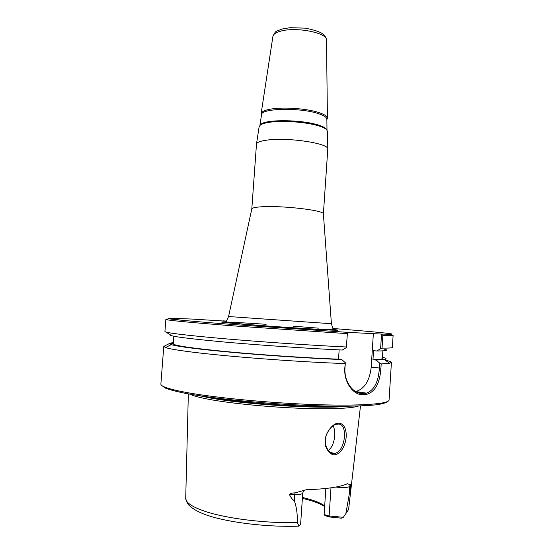 <?xml version="1.0" encoding="UTF-8"?>
<svg xmlns="http://www.w3.org/2000/svg" width="554" height="554" viewBox="0 0 554 554"><rect width="100%" height="100%" fill="white"/><g stroke="black" fill="none" stroke-linecap="round" stroke-linejoin="round"><path stroke-width="0.83" d="M326.867 119.332L326.867 119.158C326.68 117.289 323.903 115.467 318.522 113.674C300.621 107.4 261.142 108.217 261.557 114.588L261.53 114.761M326.908 129.961L326.029 128.708C324.692 127.448 322.158 126.229 318.418 125.066C302.193 119.671 266.509 119.2 261.052 124.165L260.006 125.287M261.481 115.066L261.142 113.528C261.613 111.617 264.833 110.135 270.802 109.09C283.392 106.839 307.138 108.563 318.972 112.587C324.415 114.408 327.234 116.264 327.421 118.168L326.874 119.643M327.58 131.54L326.597 129.643C325.24 128.362 322.657 127.129 318.848 125.945C306.618 122.005 282.062 120.225 269.085 122.344C264.867 122.995 261.959 123.881 260.359 125.01L259.127 126.755M323.391 213.879C324.36 210.395 282.401 205.43 262 206.767C255.699 207.134 252.305 207.833 251.814 208.872L256.481 144.082C256.931 142.336 260.366 141.028 266.765 140.141C287.325 137.039 329.228 143.354 327.788 149.068L323.391 213.879L331.417 323.73L228.58 316.528M165.881 319.423L166.858 319.769C172.772 320.828 194.773 322.85 232.867 325.842L347.365 333.64L347.296 332.331L233.843 324.596C195.964 321.652 174.053 319.679 168.111 318.682L179.115 319.014L169.711 318.204L192.03 319.062L226.357 321.188M347.296 332.331L381.519 334.09L380.612 348.736L382.045 348.147L382.856 335.399L381.54 334.117M223.442 321.022L226.427 321.036M332.919 328.487C370.557 331.417 397.744 333.993 390.999 334.263L381.519 334.09M223.47 320.856L226.399 321.105M345.322 362.752L344.803 368.022C343.653 382.412 353.556 395.189 362.641 394.67L365.799 394.573C374.781 392.509 379.822 383.721 380.923 368.195L381.194 363.93L379.698 363.154L379.386 368.105C378.465 381.893 374.179 390.238 366.513 393.139L361.984 393.395C353.355 393.873 343.889 381.664 344.983 367.932L345.322 362.752L341.742 359.539L338.529 359.172L339.145 349.893M345.094 363.549C299.292 362.067 225.166 356.43 190.209 351.845C177.1 350.156 168.859 348.729 165.487 347.566L163.797 346.389L169.69 343.404C169.212 343.743 169.739 344.152 171.283 344.636L165.487 347.566M385.148 360.155C389.296 361.021 391.387 361.769 391.422 362.399L389.067 399.981C389.192 403.901 361.568 406.144 316.431 404.642C271.391 403.16 216.524 397.959 187.134 392.606C169.406 389.31 160.653 386.45 160.882 384.026L163.776 346.479M391.422 362.399L389.573 363.237L381.194 363.93M347.365 333.64L346.312 347.656L342.365 350.038C308.862 348.549 259.874 345.218 223.733 341.963C186.698 338.515 168.901 336.139 170.348 334.838L165.861 332.04M355.626 391.595L355.779 391.567C364.532 388.86 369.677 380.716 371.215 367.129L373.368 333.404M380.612 348.736L376.72 351.001L373.534 350.682L372.96 359.733L376.138 360.086L379.698 363.154M382.856 335.399L392.087 335.523L393.118 335.343L391.574 334.928M333.951 329.575L332.414 329.45M341.742 359.539C312.034 358.438 270.082 355.73 235.651 352.683C199.98 349.429 178.526 346.749 171.283 344.636M325.371 439.412C325.51 433.235 332.518 423.838 337.275 424.17L337.677 424.129C348.674 422.432 345.461 452.473 334.505 453.359C329.54 454.896 324.159 445.804 325.371 439.412L325.551 446.06C327.324 450.631 329.775 453.511 332.906 454.702C339.429 455.838 345.003 447.417 346.112 437.681C346.936 428.048 342.884 421.379 335.994 423.63C330.994 425.68 325.787 433.463 325.143 439.703M358.625 406.006C352.199 408.485 328.307 409.475 296.84 408.146C265.408 406.809 230.173 403.257 209.551 399.448C199.627 397.599 193.173 395.861 190.181 394.226M299.035 526.023L297.242 522.616C297.609 514.631 296.632 507.332 294.312 500.705C292.651 499.846 291.065 497.873 289.548 494.777C290.144 493.524 291.958 492.894 294.977 492.894L306.438 489.708C326.479 489.057 340.149 487.063 347.441 483.732L350.128 484.757C350.661 484.265 350.876 484.563 350.779 485.664L345.841 513.655L343.328 517.311L341.312 518.17L329.817 517.007L324.997 515.622L324.118 514.528L325.842 488.483M328.183 450.367C334.339 446.704 336.562 432.328 333.134 425.853M382.461 357.282C386.616 358.258 387.211 359.006 384.247 359.532L376.138 360.086M162.01 385.646L165.113 388.001C169.538 389.732 176.491 391.546 185.971 393.458C206.898 397.308 239.48 401.11 274.161 403.603C300.697 405.355 324.402 406.234 345.281 406.241C357.87 406.082 368.119 405.611 376.027 404.836C382.468 403.908 386.36 402.772 387.724 401.428M173.298 343.508L169.69 343.404M257.375 325.337L261.737 325.572M297.311 328.058L298.779 328.183M324.686 505.899C320.413 502.713 312.996 499.895 302.429 497.457M302.366 498.385C312.698 500.754 320.122 503.496 324.637 506.605M330.973 487.845L329.118 515.961L324.118 514.528M329.817 517.007L329.118 515.961L343.328 517.311M294.977 492.894L294.714 494.77C299.721 494.694 302.394 494.113 302.733 493.018L300.607 524.361L299.056 525.656M170.369 343.418L171.283 342.919L173.326 343.161M165.861 319.45L164.926 331.527C165.604 332.857 185.403 335.26 224.328 338.729C262.222 342.012 312.276 345.398 346.485 346.998M338.529 359.172C306.868 357.974 261.453 354.92 227.14 351.679C191.857 348.217 173.908 345.613 173.27 343.861L173.852 336.243M382.045 348.147C388.929 348.154 392.364 347.919 392.364 347.427L393.118 335.343M384.711 349.318C388.998 350.363 386.332 350.924 376.72 351.001M382.862 350.855L382.385 358.486C382.364 359.131 379.227 359.546 372.96 359.733M171.283 342.919L173.367 342.663M318.411 328.148L293.156 326.188M266.121 324.298C232.708 322.068 210.368 321.119 227.403 322.823C243.753 324.499 297.595 328.377 323.183 329.713C338.833 330.509 341.943 330.413 332.511 329.422M331.417 323.716L333.002 328.924C333.176 329.173 334.097 330.004 322.103 329.471C300.164 328.467 250.997 324.969 234.058 323.224C225.755 322.331 226.15 321.777 226.281 321.459L228.573 316.542L251.814 208.872M272.907 36.453L272.935 36.259C273.413 34.099 276.086 32.374 280.947 31.086C296.494 26.654 327.442 32.887 326.5 40.006L326.5 40.2M380.923 368.195L371.215 367.129M356.395 392.017L365.121 393.305L365.799 394.573M358.473 392.876L361.984 393.395L362.641 394.67M297.242 522.616C265.781 523.433 226.718 518.592 205.486 511.501C192.106 506.986 185.514 502.513 185.715 498.081L188.339 393.894M360.495 405.937L348.598 509.472L345.841 513.655M335.828 487.056C342.815 487.825 347.427 487.652 349.657 486.537L349.297 492.077M289.548 494.777L294.714 494.77L294.312 500.705M350.128 484.757L349.657 486.537L350.779 485.664M349.013 406.214L339.831 406.851C308.959 408.54 241.288 403.894 209.966 397.917L199.675 395.771M338.986 406.241C307.809 407.799 241.087 403.16 210.077 397.28L209.599 397.197M261.557 114.588L259.909 125.377M326.867 119.158L326.992 130.065M261.052 124.165L260.359 125.01M326.029 128.708L326.597 129.643M259.147 126.582L256.481 144.082M327.58 131.367L327.788 149.068M261.142 113.528L272.935 36.259C276.19 30.304 274.715 32.118 281.944 29.043L289.998 27.7L305.15 28.15C313.135 29.694 318.626 31.37 321.632 33.185C324.644 35.207 326.264 37.485 326.5 40.006L327.421 118.168M168.111 318.682L166.858 319.769M390.999 334.263L392.087 335.523M366.506 393.146L355.779 391.567M330.731 452.542L334.491 453.359M384.247 359.532L389.573 363.237M185.708 498.489C186.878 502.471 187.972 504.701 189.004 505.193C189.018 505.573 194.876 511.107 206.794 515.123C227.902 522.477 267.464 527.332 298.731 526.141M299.229 525.739L299.582 525.434M302.733 493.018L304.084 489.999"/></g></svg>
